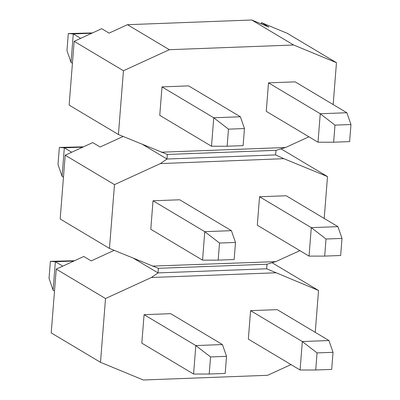 <?xml version="1.0" encoding="UTF-8"?>
<svg xmlns="http://www.w3.org/2000/svg" width="400" height="400" viewBox="0 0 400 400"><rect width="100%" height="100%" fill="white"/><g stroke="black" fill="none" stroke-linecap="round" stroke-linejoin="round"><path stroke-width="0.6" d="M114.16 250.36L91.17 260.9L83.775 256.49L56.235 269.115L105.515 298.535L100.495 362.315L51.215 332.9L56.235 269.115M293.63 45.005L336.465 62.69L287.185 33.275L261.47 22.66L268.865 27.07L251.74 20L293.63 45.005L169.33 49.7L123.445 70.74L118.425 134.52L69.14 105.105L74.16 41.325L123.445 70.74M74.16 41.325L101.705 28.695L109.095 33.11L127.44 24.7L251.74 20M123.125 136.465L100.13 147.005L92.74 142.59L65.195 155.22L60.175 219L109.46 248.42L114.48 184.635L65.195 155.22M105.515 298.535L151.4 277.495L158.02 272.9L158.365 268.325L109.46 248.42M152.3 266.105L275.73 261.635L267.03 264.22L266.665 268.79L318.54 290.48L272.05 262.73M299.885 250.645L275.73 261.635M324.205 218.45L327.5 176.585L281.035 148.85M308.925 136.795L285.56 147.51L275.985 150.34L275.63 154.905L283.83 158.675L327.5 176.585M283.83 158.675L160.365 163.6L166.97 159.015L142.855 144.61M114.48 184.635L160.365 163.6M153.03 200.78L204.78 231.67L202.54 260.14L150.79 229.255L153.03 200.78L179.66 199.775L231.405 230.66L235.49 242.44L219.515 243.045L204.78 231.67L231.405 230.66M337.92 226.635L311.29 227.64L309.05 256.115L257.3 225.23L259.545 196.755L286.17 195.75L337.92 226.635L342 238.415L326.025 239.02L311.29 227.64L259.545 196.755M275.63 154.905L166.97 159.015L167.34 154.445L118.425 134.52M161.26 152.21L285.56 147.51M333.17 104.555L336.465 62.69M240.37 116.765L213.74 117.77L211.5 146.245L159.755 115.36L161.995 86.885L188.625 85.88L240.37 116.765L244.455 128.545L243.11 145.63L227.13 146.235L228.475 129.15L244.455 128.545M346.88 112.74L320.255 113.745L318.015 142.22L266.265 111.335L268.505 82.86L295.135 81.855L346.88 112.74L350.965 124.52L349.62 141.605L333.645 142.21L334.99 125.125L350.965 124.52M318.54 290.48L315.245 332.35M291 364.59L267.635 375.3L143.335 380L100.495 362.315M275.7 272.795L151.4 277.495M144.07 314.675L170.695 313.67L222.445 344.56L195.815 345.565L144.07 314.675L141.825 343.15L193.575 374.04L195.815 345.565L210.55 356.94L209.205 374.025L193.575 374.04M250.58 310.65L277.205 309.645L328.955 340.53L302.325 341.54L250.58 310.65L248.34 339.125L300.085 370.01L302.325 341.54L317.06 352.915L315.715 370L300.085 370.01M266.665 268.79L158.02 272.9L133.94 258.525M158.365 268.325L267.03 264.22M210.55 356.94L226.525 356.335L225.18 373.42L209.205 374.025M226.525 356.335L222.445 344.56M317.06 352.915L333.035 352.31L331.69 369.395L315.715 370M333.035 352.31L328.955 340.53M275.985 150.34L167.34 154.445M261.365 23.975L261.47 22.66M127.44 24.7L169.33 49.7M161.995 86.885L213.74 117.77L228.475 129.15M211.5 146.245L227.13 146.235M268.505 82.86L320.255 113.745L334.99 125.125M318.015 142.22L333.645 142.21M202.54 260.14L218.17 260.13L219.515 243.045M218.17 260.13L234.145 259.525L235.49 242.44M309.05 256.115L324.68 256.105L326.025 239.02M324.68 256.105L340.655 255.5L342 238.415M71.705 152.235L64.325 147.83L62.08 176.305L58 164.525L59.345 147.44L83.495 146.83M82.84 147.13L64.325 147.83L59.345 147.44M62.08 176.305L63.47 177.135M73.875 261.03L55.36 261.73L62.74 266.135M53.12 290.2L49.035 278.42L50.38 261.34L55.36 261.73L53.12 290.2L54.51 291.03M50.38 261.34L74.53 260.725M91.8 33.235L73.285 33.935L80.665 38.34M92.455 32.935L68.31 33.545L73.285 33.935L71.045 62.41L72.435 63.24M68.31 33.545L66.965 50.63L71.045 62.41"/></g></svg>
